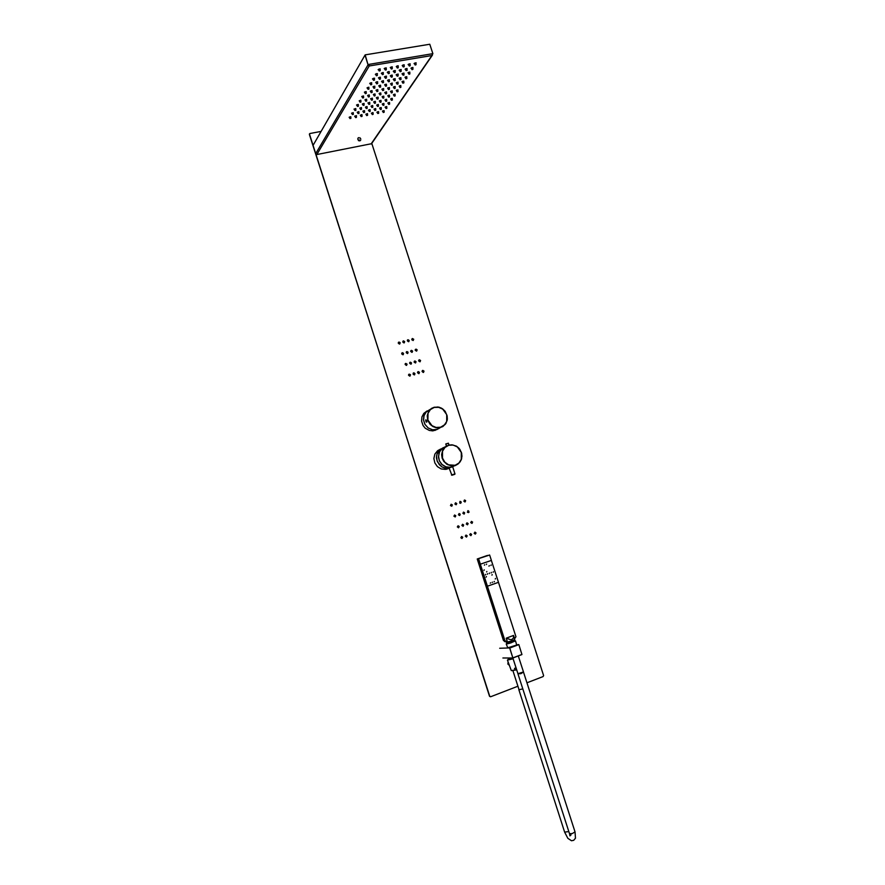<?xml version="1.0" encoding="UTF-8"?>
<svg xmlns="http://www.w3.org/2000/svg" width="885" height="885" viewBox="0 0 885 885"><rect width="100%" height="100%" fill="white"/><g stroke="black" fill="none" stroke-linecap="round" stroke-linejoin="round"><path stroke-width="0.66" stroke-dasharray="4.42 3.32" d="M360.416 137.728L359.83 137.44M357.64 139.399L358.137 140.129M357.529 138.491L357.628 139.31M357.894 137.695L357.562 138.403M358.635 137.252L357.971 137.651M360.969 138.536L360.472 137.806M361.08 139.443L360.98 138.624M360.715 140.228L361.047 139.52M358.237 140.317L360.649 140.284M359.056 140.737L360.106 140.837M359.509 140.206L358.137 139.266L358.779 137.783L360.538 138.879L359.509 140.206M358.392 140.549L359.199 140.737M359.1 140.936L358.071 140.781M359.542 140.737L360.195 140.925M360.394 140.505L358.967 140.737M360.726 140.239L360.029 140.704M361.025 139.421L360.759 140.162M360.848 138.514L361.014 139.332M360.228 137.75L360.792 138.436M358.447 137.396L359.266 137.341M357.739 137.905L358.37 137.452M357.44 138.724L357.717 137.983M357.628 139.642L357.463 138.812M358.237 140.405L357.684 139.719M359.432 140.306L360.405 138.779L358.768 137.872L358.005 139.166L359.432 140.306M359.354 140.892L359.996 140.947M359.133 141.224L359.598 140.881M360.516 140.494L360.129 141.135L360.925 140.494"/><path stroke-width="1.33" d="M432.676 54.029L431.847 55.489L432.665 54.007M368.735 64.727L368.083 64.859L365.018 55.18M432.909 53.697L429.789 44.25L365.173 54.881M371.634 143.669L316.874 154.565L315.613 153.791L368.083 64.859L369.089 65.921L369.045 65.147M360.615 115.559L361.257 114.696L361.943 115.127M363.149 111.543L363.602 110.736L364.487 111.112M355.029 116.577L355.471 115.78L356.367 116.156M396.701 66.917L396.226 66.585L397.177 65.977L398.272 65.866L398.117 66.441M402.509 74.152L402.033 73.853L402.985 73.245L404.047 73.134L403.903 73.687M373.669 94.894L374.134 94.031L375.041 94.441M379.178 86.177L379.643 85.303L380.561 85.723M384.997 85.159L385.263 84.352L386.391 84.706M376.402 90.569L376.866 89.706L377.784 90.115M382.187 89.551L382.652 88.677L383.57 89.097M387.951 88.533L388.216 87.737L389.334 88.08M378.669 69.981L378.172 69.661L379.134 69.041L380.24 68.93L380.096 69.506M367.906 95.912L368.359 95.06L369.277 95.469M362.64 104.364L363.093 103.534L364 103.932M370.195 83.776L369.742 83.433L370.66 82.88L371.744 82.77L371.6 83.323M360.062 108.501L360.715 107.616L361.412 108.07M396.591 83.135L397.055 82.25L397.973 82.67M405.319 77.67L405.795 76.774L406.713 77.205M374.322 109.508L374.775 108.7L375.66 109.076M351.887 113.601L352.341 112.782L353.237 113.169M349.431 117.605L349.874 116.809L350.77 117.185M390.805 84.141L391.48 83.201L392.188 83.688M396.646 75.17L396.181 74.849L397.122 74.263L398.195 74.152L398.04 74.694M402.664 65.899L402.199 65.556L403.14 64.97L404.235 64.859L404.08 65.424M373.326 87.206L373.791 86.321L374.72 86.752M362.109 96.941L362.562 96.089L363.492 96.498M359.498 101.2L360.162 100.293L360.87 100.768M393.703 87.515L394.168 86.653L395.075 87.062M356.92 105.392L357.374 104.563L358.281 104.961M375.793 74.65L375.317 74.329L376.269 73.721L377.464 73.665L377.22 74.185M384.853 77.194L384.4 76.851L385.329 76.287L386.502 76.232L386.258 76.73M372.972 79.252L372.497 78.931L373.437 78.334L374.532 78.234L374.388 78.787M405.529 69.561L405.076 69.218L406.016 68.643L407.089 68.532L406.934 69.085M387.862 80.701L388.327 79.816L389.256 80.247M382.563 104.419L383.028 103.6L383.902 103.987M385.285 100.293L385.948 99.397L386.634 99.85M396.535 90.834L396.801 90.049L397.896 90.381M368.326 103.346L368.791 102.505L369.687 102.903M365.715 107.472L366.169 106.654L367.065 107.041M390.893 99.286L391.557 98.39L392.243 98.843M393.692 95.093L394.157 94.252L395.053 94.64M399.423 86.509L399.887 85.646L400.794 86.055M388.05 96.1L388.714 95.193L389.4 95.657M376.103 82.747L375.638 82.438L376.567 81.851L377.652 81.741L377.508 82.294M408.339 73.145L408.826 72.238L409.888 72.127L409.744 72.681M414.523 63.886L414.047 63.576L415.01 62.957L416.182 62.89L415.939 63.41M381.789 73.621L381.313 73.3L382.265 72.703L383.36 72.592L383.205 73.156M378.924 78.223L378.459 77.891L379.388 77.316L380.484 77.205L380.329 77.758M388.139 103.412L388.603 102.594L389.477 102.97M411.414 68.554L410.939 68.245L411.89 67.636L412.963 67.525L412.819 68.079M393.703 71.585L393.228 71.276L394.179 70.667L395.363 70.601L395.119 71.11M382.74 111.499L383.194 110.702L384.068 111.067M385.417 107.483L385.882 106.676L386.745 107.052M387.763 72.603L387.276 72.293L388.227 71.674L389.323 71.574L389.179 72.127M399.522 78.677L399.998 77.791L400.916 78.212M379.654 101.31L380.119 100.47L381.004 100.868M382.375 97.107L382.84 96.266L383.736 96.664M408.604 64.893L408.118 64.594L409.091 63.963L410.175 63.853L410.02 64.417M376.966 105.437L377.43 104.618L378.315 105.005M390.849 91.841L391.314 90.989L392.221 91.387M393.703 79.694L393.25 79.362L394.179 78.798L395.097 79.23M399.633 70.568L399.179 70.214L400.108 69.65L401.193 69.539L401.038 70.103M367.463 88.234L366.998 87.914L367.917 87.349L368.857 87.781M354.387 109.53L354.841 108.7L355.737 109.098M371.722 113.523L372.364 112.66L373.039 113.092M402.354 82.128L402.819 81.243L403.726 81.663M377.242 112.506L377.696 111.709L378.559 112.074M370.594 91.597L371.058 90.724L371.977 91.144M365.251 100.171L365.704 99.33L366.611 99.728M379.886 108.49L380.34 107.682L381.214 108.059M381.988 81.73L381.535 81.398L382.464 80.834L383.393 81.265M376.689 98.124L377.154 97.284L378.05 97.682M385.152 92.859L385.606 91.996L386.513 92.405M379.422 93.876L379.886 93.013L380.793 93.423M390.761 76.176L390.285 75.878L391.236 75.269L392.309 75.159L392.166 75.712M370.981 99.153L371.434 98.301L372.342 98.711M364.764 92.626L365.217 91.752L366.147 92.173M384.698 68.953L384.234 68.587L385.174 68.012L386.28 67.913L386.125 68.477M390.705 67.935L390.23 67.603L391.181 66.995L392.287 66.884L392.132 67.459M374.001 102.317L374.466 101.487L375.351 101.886M357.529 112.572L358.182 111.698L358.867 112.141M368.746 110.525L369.399 109.651L370.085 110.094M366.18 114.541L366.821 113.678L367.507 114.11M371.357 106.454L372.01 105.569L372.696 106.023M364.952 55.235L313.058 145.405L315.613 153.791M368.746 64.749L369.122 65.258M509.373 665.332L507.89 664.049L508.145 662.024L507.924 664.06L509.373 665.332M458.972 513.621L460.2 514.163L459.702 515.501L458.408 514.849L459.171 513.554M459.536 515.546L460.089 514.672L459.536 515.546M462.457 524.362L463.663 524.916L463.143 526.265L461.837 525.48L462.656 524.296M462.977 526.309L463.541 525.447L462.977 526.309M455.487 502.879L456.771 503.51L456.151 504.782L454.923 503.974L455.687 502.802M456.107 504.793L456.627 503.908L456.107 504.793M465.941 535.115L467.158 535.779L466.472 537.062L465.289 536.122L466.141 535.06M466.417 537.073L467.003 536.233L466.417 537.073M463.419 512.183L464.647 512.736L464.149 514.063L462.833 513.289L463.618 512.116M463.983 514.119L464.536 513.256L463.983 514.119M466.893 522.913L468.143 523.566L467.479 524.849L466.295 524.031L467.103 522.858M467.424 524.86L467.988 524.009L467.424 524.86M461.008 502.569L459.901 501.463L460.963 501.662L461.24 502.713L459.603 503.034L460.145 501.386M460.554 503.377L461.074 502.503L460.554 503.377M470.377 533.655L471.594 534.308L470.92 535.602L469.736 534.651L470.588 533.6M470.853 535.613L471.44 534.772L470.853 535.613M454.514 515.048L455.775 515.701L455.233 516.94L453.916 516.165L454.702 514.981M455.078 516.984L455.62 516.099L455.078 516.984M457.999 525.812L459.238 526.464L458.563 527.759L457.379 526.94L458.198 525.756M458.519 527.759L459.083 526.896L458.519 527.759M451.018 504.295L452.312 504.937L451.792 506.165L450.476 505.512L451.217 504.218M451.638 506.209L452.158 505.313L451.638 506.209M461.483 536.587L462.7 537.239L462.014 538.534L460.842 537.715L461.682 536.531M461.959 538.545L462.545 537.693L461.959 538.545M468.895 511.895L468.054 510.689L469.083 512.138L467.435 512.26L468.054 510.689M468.43 512.68L468.962 511.829L468.43 512.68M471.329 521.475L472.535 522.028L472.026 523.367L470.731 522.592L471.528 521.409M471.86 523.411L472.413 522.57L471.86 523.411M464.382 500.047L465.632 500.589L465.045 501.95L463.851 501.264L464.581 499.981M465.001 501.961L465.51 501.098L465.001 501.961M474.802 532.195L476.03 532.847L475.345 534.142L474.183 533.323L475.013 532.139M475.289 534.153L475.865 533.323L475.289 534.153M445.841 444.115L448.374 443.297M446.383 446.095L445.808 443.982L448.252 443.23M440.122 427.809L437.057 429.502L432.544 429.822L428.229 428.041L424.999 424.512L423.55 420.109L423.981 415.751L426.139 412.089L429.623 409.766M425.696 420.375L426.847 422.034L425.785 419.866M445.465 446.726L441.538 448.938L439.037 452.755L438.462 457.434L439.358 460.864L441.98 464.581L445.797 466.893L450.111 467.368L453.773 466.163M442.832 447.91L439.259 450.255L437.444 452.965L436.57 456.184L437.057 460.698L439.259 464.625L441.814 466.793L444.845 468.043L449.115 468.088L445.476 469.426L441.206 468.95L437.433 466.672L434.845 462.999L433.916 458.507L434.9 454.105L437.644 450.664L440.531 449.137M452.622 466.727L449.182 467.899M453.74 466.174L450.188 467.324L445.885 466.837L442.069 464.525L439.458 460.82L438.506 456.195L439.591 451.66L442.5 448.186L445.52 446.715M455.399 465.488L453.098 466.229M440.653 449.049L436.913 454.149L436.449 457.899L437.367 461.804L441.77 466.86L445.907 468.276L449.115 468.088M449.149 468.198L446.516 469.249M430.331 409.335L426.039 411.912L423.882 415.585L423.45 419.944L424.933 424.391M436.88 429.557L432.776 430.851L429.358 430.486L425.254 428.229L422.975 425.453L421.548 421.16L421.891 416.99L423.827 413.406L427.024 411.005M407.941 352.473L407.598 353.502M407.885 352.507L406.337 351.909M411.37 363.127L411.005 364.166M411.315 363.182L409.777 362.551M404.18 342.838L404.5 341.776M404.456 341.842L402.896 341.267M414.755 373.857L413.229 373.193M414.412 374.842L414.799 373.791M412.1 352.319L412.432 351.268M412.399 351.323L410.85 350.714M415.507 362.961L415.861 361.921M415.817 361.965L414.291 361.345M408.693 341.665L409.003 340.614M408.505 339.995L407.41 340.094M419.247 372.64L417.731 371.977M418.915 373.625L419.302 372.574M403.073 354.697L403.416 353.624M403.361 353.701L403.106 353.026L402.653 353.502L403.306 353.746L403.151 353.026L403.062 353.845L403.239 353.071L401.812 353.104M406.492 365.372L406.846 364.31M406.801 364.388L405.253 363.757M399.666 344.011L399.976 342.949M399.931 343.015L399.755 342.362L399.688 343.159L399.843 342.418L398.361 342.451M410.286 375.008L409.899 376.07M410.242 375.085L408.704 374.421M416.592 351.124L416.957 350.04M416.89 350.139L416.647 349.464L416.193 349.929L416.901 350.117L416.68 349.464L416.182 349.94L416.868 350.172L416.691 349.464L415.342 349.531M420.353 360.726L419.988 361.766M420.309 360.781L418.782 360.14M413.184 340.504L413.527 339.409M413.461 339.497L411.912 338.922M423.329 370.726L422.222 370.76M423.395 372.408L423.782 371.368M512.714 657.942L508.278 658.949L507.868 659.745L513.079 658.584M520.38 649.568L518.776 644.634L509.705 648.008L512.891 657.909L521.962 654.502L520.38 649.568M499.737 648.296L509.694 647.975L512.857 657.942L521.951 654.535L512.891 657.942M508.056 647.886L518.787 644.601L521.984 654.48L518.787 644.601L509.683 647.975L499.759 648.24M321.067 131.478L309.85 133.569L309.407 134.465L489.759 696.218L490.688 696.749L517.902 686.24M526.962 682.744L543.069 676.527L543.556 675.565L371.722 143.116M416.072 361.733L415.375 363.005L414.114 362.042L414.976 360.958L416.072 361.733M404.71 341.632L404.058 342.882L402.763 342.03L403.449 340.88L404.71 341.632M423.981 371.169L423.273 372.441L422.034 371.479L422.787 370.406L423.981 371.169M419.501 372.375L418.782 373.658L417.543 372.696L418.306 371.623L419.501 372.375M412.642 351.091L411.846 352.374L410.684 351.4L411.525 350.316L412.642 351.091M403.615 353.469L402.94 354.73L401.668 353.878L402.365 352.717L403.615 353.469M411.569 362.938L410.872 364.211L409.622 363.348L410.341 362.175L411.569 362.938M420.552 360.538L419.866 361.799L418.605 360.848L419.346 359.775L420.552 360.538M400.186 342.805L399.401 344.077L398.217 343.115L399.047 342.03L400.186 342.805M407.056 364.144L406.359 365.416L405.087 364.454L405.828 363.381L407.056 364.144M408.14 352.285L407.465 353.535L406.193 352.684L406.89 351.522L408.14 352.285M414.999 373.603L414.28 374.875L413.085 374.123L413.804 372.839L414.999 373.603M417.134 349.907L416.459 351.168L415.187 350.217L416.027 349.132L417.134 349.907M413.715 339.287L413.063 340.537L411.779 339.685L412.465 338.535L413.715 339.287M410.485 374.82L409.777 376.103L408.538 375.24L409.158 374.089L410.485 374.82M409.224 340.459L408.56 341.71L407.277 340.858L407.963 339.707L409.224 340.459M490.323 696.76L489.56 696.263L309.396 134.011M460.831 501.817L459.946 501.463M468.729 511.132L467.855 510.756M408.837 341.599L409.036 340.559M408.97 340.659L407.509 339.962M410.308 374.952L410.065 376.003M409.899 374.377L408.815 374.3M413.052 338.811L412.222 338.634M413.328 340.426L413.538 339.431M416.492 349.442L415.452 349.398M416.735 351.057L416.957 350.051M414.412 373.16L413.339 373.072M414.567 374.775L414.822 373.735M407.742 353.425L407.952 352.385M407.498 351.81L406.436 351.776M406.646 365.306L406.868 364.255M406.436 363.691L405.363 363.624M399.81 343.933L399.998 342.893M399.533 342.329L398.46 342.318M419.933 360.084L418.893 360.018M420.143 361.699L420.375 360.671M411.16 364.1L411.381 363.06M410.95 362.485L409.888 362.419M403.228 354.62L403.427 353.569M402.985 353.004L401.912 352.971M412.465 351.234L412.244 352.241M412.001 350.626L411.171 350.427M418.904 371.943L417.842 371.855M419.059 373.558L419.324 372.519M423.738 371.434L422.333 370.638M423.55 372.342L423.804 371.313M404.334 342.76L404.522 341.721M404.047 341.156L402.996 341.134M415.895 361.865L415.651 362.894M415.452 361.279L414.39 361.213M516.707 645.11L515.546 640.884L514.594 640.873M507.061 643.318L506.618 643.97L509.981 643.218L515.546 640.895M506.972 643.506L511.342 642.731L514.782 640.961M502.857 657.986L512.869 657.942L502.901 658.009L512.869 657.942L517.946 673.717L523.466 671.892M516.674 669.757L511.32 670.598L507.426 660.088L513.145 658.805M507.913 659.889L513.134 658.75M515.214 669.89L514.561 668.341L516.055 667.843M512.946 670.83L519.019 689.703L522.825 688.84M522.88 672.357L520.811 673.706L518.687 673.728M519.672 673.507L521.951 672.766M506.187 638.151L507.216 641.337L505.943 641.481L504.948 640.541L487.447 586.224L498.454 582.385L515.933 636.735L514.572 638.616L513.554 635.441L513.4 638.207L511.22 639.888L506.187 638.151L513.554 635.441M487.403 555.437L477.181 559.01L503.41 640.475L505.18 641.581M505.744 641.559L506.286 642.322L511.264 641.028L514.749 639.501L514.594 638.605M506.729 642.267L508.565 642.632L514.395 640.364M514.34 640.209L510.335 642.167L506.851 642.654M507.149 643.196L511.818 642.067L514.627 640.397M507.127 643.185L507.171 643.771L510.59 642.964L514.373 640.906M478.586 558.701L489.615 554.961L491.396 560.482L480.378 564.232L478.586 558.701L477.181 559.01M377.342 99.02L378.172 98.855L377.342 99.02M385.661 86.243L386.457 85.845L385.606 86.21M386.347 86.044L385.727 86.166L386.347 86.044M386.38 85.934L385.727 86.155L386.38 85.934M374.643 103.379L375.461 103.025L374.609 103.368L373.669 101.908M389.378 81.475L388.482 81.774L387.497 80.269M388.471 81.752L389.378 81.497L389.278 79.672M389.212 81.586L388.581 81.719L389.212 81.586M371.025 106.045L371.954 107.494L372.817 107.173L371.954 107.483M390.396 75.734L391.402 77.272L392.287 76.918L391.391 77.249M368.425 110.127L369.355 111.565L370.184 111.222L369.344 111.554M370.129 111.377L369.344 111.532L370.129 111.377M370.041 111.377L369.443 111.499L370.041 111.377M393.77 71.663L394.367 72.692L395.23 72.293L394.334 72.659M395.075 72.481L394.433 72.603L395.075 72.481M379.079 93.445L380.041 94.938L380.893 94.573L380.03 94.916M380.749 94.739L380.13 94.872L380.749 94.739M380.771 94.629L380.141 94.85L380.771 94.64M382.851 90.447L383.692 90.281L382.851 90.447M366.755 115.537L367.618 115.249L366.766 115.559L365.859 114.143M397.321 67.979L398.25 67.658L397.332 68.001L396.325 66.452M398.161 67.813L397.332 67.979L398.161 67.813M382.973 98.135L383.858 97.837L382.973 98.135L382.043 96.697M383.78 97.969L382.984 98.135L383.78 97.969M392.309 84.916L391.424 85.203M390.462 83.71L392.011 85.159L392.221 83.124M392.144 85.026L391.524 85.148L392.144 85.026M392.177 84.905L391.535 85.137L392.177 84.916M380.307 102.195L381.125 102.029L380.307 102.195M394.378 80.59L395.219 80.424L394.378 80.59M395.053 80.568L394.422 80.701L395.053 80.568M377.618 106.322L378.426 106.156L377.618 106.322M378.426 106.189L378.337 104.485M378.271 106.288L377.674 106.421L378.271 106.288M398.173 75.933L397.254 76.232L396.281 74.716M397.254 76.221L398.173 75.944L398.073 74.119M374.908 110.514L375.76 110.205L374.919 110.537L374.001 109.109M400.241 71.63L401.17 71.309L400.263 71.652L399.268 70.114M400.993 71.464L400.363 71.585L400.993 71.464M401.027 71.342L400.374 71.574L401.027 71.342M384.809 92.438L385.794 93.932L386.634 93.578L385.76 93.898M387.608 88.102L388.57 89.595L389.455 89.263L388.57 89.584M371.401 113.125L372.32 114.552L373.16 114.231L372.308 114.541M373.005 114.364L372.408 114.486L373.005 114.364M373.027 114.265L372.419 114.475L373.027 114.276M403.35 66.817L404.213 66.641L403.35 66.817M404.036 66.795L403.405 66.928L404.036 66.795M404.069 66.685L403.405 66.906L404.069 66.685M371.578 100.182L372.463 99.883L371.589 100.193L370.649 98.733M372.386 100.016L371.589 100.182L372.386 100.016M380.683 86.951L379.798 87.25L378.824 85.745M379.787 87.228L380.683 86.984L380.594 85.159M380.528 87.062L379.897 87.195L380.528 87.062M380.55 86.951L379.908 87.172L380.55 86.951M369.797 104.098L368.934 104.386L367.994 102.925M369.731 104.198L368.934 104.364L369.731 104.198M382.663 82.637L383.515 82.46L382.663 82.637M383.515 82.504L383.415 80.69M383.349 82.615L382.718 82.736L383.349 82.615M383.371 82.493L382.74 82.736L383.382 82.504M366.357 108.534L367.187 108.202L366.313 108.49M367.032 108.335L366.423 108.457L367.032 108.335M367.054 108.236L366.434 108.446L367.054 108.236M385.462 78.256L386.369 77.913L385.484 78.278L384.488 76.752M363.735 112.561L364.587 112.24L363.746 112.572L362.828 111.145M387.387 72.15L388.415 73.709L389.3 73.344L388.393 73.687M374.322 95.967L375.163 95.624L374.311 95.967L373.326 94.463M374.997 95.768L374.388 95.89L374.997 95.768M375.03 95.657L374.388 95.868L375.03 95.657M376.059 90.137L377.032 91.642L377.906 91.299L377.021 91.631M360.295 115.161L361.213 116.588L362.042 116.256L361.213 116.577M361.987 116.4L361.213 116.566L361.987 116.4M361.899 116.411L361.312 116.532L361.899 116.411M361.932 116.311L361.312 116.521L361.932 116.311M390.772 68.012L391.391 69.052L392.265 68.676L391.347 69.019M392.088 68.831L391.447 68.964L392.088 68.831M392.121 68.709L391.458 68.941L392.121 68.709M387.719 95.691L388.681 97.162L389.511 96.797L388.659 97.14M397.188 84.175L398.095 83.865L397.199 84.186L396.237 82.703M385.926 101.344L386.734 100.99L385.882 101.31M386.59 101.155L385.993 101.277L386.59 101.155M385.993 101.255L386.623 101.045L385.993 101.244M399.168 78.245L400.164 79.761L401.038 79.407L400.142 79.739M383.15 105.437L384.024 105.138L383.161 105.448L382.243 104.021M403.184 75.059L404.025 74.882L403.184 75.059M403.859 75.037L403.228 75.17L403.859 75.037M403.892 74.915L403.239 75.159L403.892 74.926M380.528 109.375L381.335 109.22L380.528 109.375M406.215 70.468L407.067 70.291L406.215 70.468M406.89 70.446L406.259 70.579L406.89 70.446M406.923 70.335L406.27 70.568L406.923 70.335M392.332 92.604L391.469 92.892L390.517 91.42M391.447 92.87L392.332 92.626L392.243 90.845M394.367 88.412L395.197 88.246L394.367 88.412M395.197 88.279L395.097 86.52M395.031 88.389L394.411 88.511L395.031 88.389M377.818 113.512L378.68 113.225L377.829 113.523L376.922 112.118M410.153 65.667L409.268 65.999L408.66 64.97M409.279 65.999L410.142 65.7L410.054 63.82M365.848 101.2L366.722 100.879L365.859 101.222L364.908 99.751M373.99 88.301L374.82 87.914L373.935 88.257M374.764 88.08L373.946 88.246L374.764 88.08M374.676 88.091L374.056 88.212L374.676 88.091M362.308 103.954L363.259 105.426L364.1 105.072L363.248 105.415M363.956 105.238L363.348 105.359L363.956 105.238M363.978 105.138L363.348 105.337L363.978 105.138M377.63 83.522L376.722 83.821L375.749 82.305M376.711 83.798L377.63 83.544L377.53 81.719M359.741 108.092L360.682 109.552L361.534 109.231L360.671 109.53M378.559 77.769L379.565 79.318L380.462 78.964L379.554 79.296M358.159 113.623L358.989 113.291L358.137 113.612L357.208 112.163M358.834 113.424L358.226 113.557L358.834 113.424M358.856 113.324L358.237 113.534L358.856 113.335M382.409 74.683L383.338 74.373L382.42 74.705M368.503 96.952L369.399 96.653L368.514 96.974L367.563 95.491M369.233 96.797L368.614 96.919L369.222 96.775M371.202 92.637L372.098 92.328L371.202 92.648L370.251 91.166M355.615 117.594L356.467 117.285L355.626 117.605L354.708 116.178M356.323 117.439L355.726 117.561L356.312 117.417M384.322 68.488L385.329 70.048L386.258 69.705L385.34 70.048M386.081 69.86L385.451 70.004L386.07 69.838M394.334 96.144L395.152 95.779L394.29 96.111M395.009 95.945L394.4 96.078L395.009 95.945M395.031 95.834L394.422 96.078L395.042 95.846M403.018 83.024L403.848 82.847L403.018 83.024M403.682 83.002L403.073 83.124L403.682 83.002M403.715 82.891L403.073 83.113L403.715 82.891M391.491 100.293L392.365 100.005L391.48 100.293L390.573 98.877M392.199 100.138L391.601 100.259L392.199 100.138M392.232 100.027L391.601 100.237L392.232 100.038M406.834 78.433L405.938 78.732L404.976 77.238M405.927 78.71L406.834 78.444L406.735 76.641M388.725 104.419L389.577 104.109L388.736 104.441L387.818 103.014M389.433 104.264L388.836 104.386L389.433 104.264M409.003 74.24L409.866 73.875L409.003 74.24L408.405 73.234M409.777 74.03L408.959 74.185L409.777 74.03M386.048 108.523L386.867 108.202L386.037 108.523L385.108 107.085M386.712 108.335L386.114 108.457L386.712 108.335M386.734 108.224L386.125 108.446L386.734 108.236M411.049 68.112L412.056 69.65L412.941 69.284L412.034 69.627M397.133 91.863L398.018 91.553L397.144 91.874L396.203 90.414M400.02 87.549L400.916 87.239L400.031 87.56L399.08 86.088M383.327 112.495L384.178 112.207L383.338 112.517L382.431 111.112M415.198 64.992L416.072 64.627L415.187 64.992L414.589 63.974M359.155 100.779L360.129 102.273L360.969 101.908L360.106 102.251M367.098 87.792L368.094 89.319L368.979 88.976L368.083 89.296M368.813 89.12L368.182 89.241L368.813 89.12M368.835 89.009L368.193 89.23L368.835 89.009M357.518 106.421L358.403 106.134L357.529 106.443L356.589 104.983M358.248 106.266L357.628 106.388L358.248 106.266M358.27 106.156L357.64 106.377L358.27 106.167M370.859 84.683L371.722 84.517L370.859 84.683M371.556 84.661L370.926 84.794L371.556 84.661M371.578 84.551L370.948 84.794L371.589 84.562M355.029 110.426L355.858 110.26L355.029 110.426M355.858 110.293L355.77 108.567M355.704 110.393L355.095 110.514L355.704 110.393M355.726 110.282L355.095 110.492L355.726 110.293M373.581 80.314L374.51 79.993L373.592 80.325L372.607 78.798M374.432 80.137L373.603 80.303L374.432 80.137M374.344 80.148L373.702 80.269L374.344 80.148M374.366 80.026L373.724 80.269L374.377 80.037M351.566 113.191L352.495 114.641L353.336 114.298L352.495 114.63M376.413 75.712L377.342 75.391L376.424 75.734L375.428 74.185M362.762 98.025L363.613 97.693L362.75 98.025L361.766 96.52M363.447 97.826L362.828 97.947L363.447 97.826M363.469 97.715L362.828 97.914L363.469 97.715M365.416 93.71L366.257 93.334L365.372 93.666M350.062 118.502L350.88 118.336L350.062 118.502M350.88 118.369L350.792 116.676M379.344 70.9L380.218 70.723L379.344 70.9M508.355 662.566L509.218 664.9M460.012 514.749L459.802 513.986L459.381 514.561L460.111 514.639L459.824 513.997L459.415 514.594L460.078 514.661L459.802 513.986M459.614 514.141L459.802 514.716M463.463 525.524L463.242 524.772M463.087 524.905L463.264 525.48M462.932 525.247L463.519 525.104L462.932 525.247M456.549 503.985L456.328 503.222L455.919 503.797L456.605 503.941L456.361 503.244L455.952 503.83L456.616 503.897L456.328 503.222M456.14 503.388L456.35 503.952M466.926 536.31L466.849 535.558L466.295 536.056L466.981 536.255L466.849 535.569L466.318 536.056L467.014 536.199L466.749 535.525M466.561 535.668L466.716 536.255M464.459 513.322L464.26 512.559M464.072 512.703L464.26 513.278M463.928 513.046L464.503 512.902L463.928 513.046M463.84 513.079L464.614 512.968L463.84 513.079M467.911 524.075L467.722 523.301M467.534 523.455L467.711 524.031M460.598 501.961L460.808 502.536M471.362 534.839L471.196 534.064M471.008 534.208L471.174 534.783M455.543 516.187L455.332 515.424L454.912 515.999L455.62 516.11L455.355 515.435L454.945 516.032L455.609 516.099L455.332 515.424M455.144 515.579L455.332 516.154M459.005 526.984L458.917 526.243L458.364 526.73L459.027 526.962L458.828 526.221L458.386 526.73L459.083 526.885L458.817 526.21M458.618 526.354L458.795 526.929M452.08 505.401L451.958 504.671L451.427 505.169L452.158 505.335L451.859 504.649M451.538 505.147L452.091 504.926L451.538 505.147M451.45 505.169L452.224 505.058L451.45 505.169M462.468 537.77L462.39 537.029L461.837 537.527L462.523 537.726L462.302 537.007L461.848 537.527L462.556 537.671L462.291 536.996M462.103 537.14L462.258 537.726M468.508 511.276L468.696 511.851M472.347 522.637L472.159 521.862M471.982 522.006L472.147 522.581M465.444 501.164L465.233 500.401M465.045 500.556L465.256 501.12M475.798 533.378L475.588 532.615M475.444 532.748L475.599 533.323M427.654 420.109L430.099 424.346L432.931 426.592L436.272 427.754L439.712 427.709L442.799 426.515L445.885 423.45L447.334 419.247L447.168 415.817L445.155 411.326L442.478 408.759L439.159 407.244L434.447 407.177L431.438 408.483L428.539 411.547L427.19 415.673L427.654 420.109M425.762 419.91L425.862 421.216L425.851 419.833L426.681 421.061L426.515 422.189L425.862 421.216L426.15 421.868L426.858 421.78M446.737 414.656L442.721 409.08L438.584 407.266L434.192 407.432L430.409 409.567L428.008 413.24L427.909 420.021L431.98 425.674L436.139 427.477L440.531 427.289L444.292 425.132L446.682 421.448L446.737 414.656M442.201 458.187L443.75 461.328L447.069 464.426L451.25 465.875L455.62 465.355L458.607 463.574L461.273 459.702L461.959 456.151L461.428 452.467L459.083 448.363L456.383 446.151L452.058 444.79L448.728 445.111L445.686 446.582L442.765 450.067L441.67 454.624L442.201 458.187M461.306 452.478L457.268 446.881L453.109 445.089L448.717 445.31L444.945 447.511L442.533 451.25L442.445 458.109L444.801 462.213L448.54 464.902L455.111 465.3L458.873 463.076L461.251 459.337L461.306 452.478M454.901 473.895L451.472 475.002M454.658 474.404L451.87 475.289L454.658 474.404M407.343 352.02L407.708 352.495M410.773 362.684L411.138 363.171M410.618 362.983L411.381 362.817L410.618 362.983M403.903 341.367L404.29 341.831M414.213 373.359L414.567 373.846M411.857 350.836L412.222 351.312M415.286 361.478L415.651 361.965M408.416 340.194L408.804 340.659M418.727 372.142L419.07 372.629M402.808 353.215L403.184 353.69M406.248 363.901L406.624 364.377M406.182 364.166L406.779 364.111L406.182 364.166M399.224 342.816L399.987 342.661L399.224 342.816M409.7 374.587L410.054 375.074M416.348 349.652L416.724 350.128M419.778 360.284L420.143 360.759M412.919 339.021L413.306 339.486M423.218 370.926L423.561 371.412M512.625 657.942L508.554 658.993L507.99 657.975M518.754 644.601L518.035 644.623M518.013 644.623L507.713 647.765M516.099 669.956L511.906 670.664M574.996 831.834L575.438 838.183L573.668 840.352L571.544 840.75L567.805 838.272L564.652 832.177L568.778 831.557M523.621 672.39L575.018 831.878L572.307 833.57L569.453 833.67L569.951 835.871L571.057 834.887M378.083 97.151L378.16 98.91M376.357 97.715L377.287 99.142M386.413 84.141L386.502 85.956M384.654 84.728L385.606 86.199M375.384 101.355L375.461 103.102M372.729 105.503L372.817 107.173M392.188 75.136L392.287 76.918M370.107 109.585L370.184 111.3M395.152 70.523L395.241 72.327M393.338 71.132L393.759 71.652M380.815 92.881L380.904 94.662M383.592 88.544L383.681 90.347M381.844 89.12L382.785 90.58M367.529 113.601L367.618 115.249M398.15 65.844L398.239 67.725M383.769 96.133L383.858 97.837M381.037 100.337L381.125 102.029M379.322 100.901L380.24 102.317M395.119 78.654L395.208 80.491M393.349 79.252L394.301 80.723M376.645 105.038L377.552 106.443M375.683 108.567L375.771 110.227M401.071 69.517L401.159 71.375M386.546 91.863L386.634 93.578M389.356 87.526L389.444 89.263M373.072 112.583L373.149 114.287M404.113 64.826L404.213 66.641M402.288 65.446L403.272 66.95M372.375 98.169L372.463 99.883M369.709 102.372L369.797 104.131L368.923 104.364M381.634 81.287L382.597 82.77M367.098 106.521L367.175 108.258M365.394 107.063L366.301 108.479M386.291 76.154L386.38 78.002M364.509 110.603L364.598 112.273M389.201 71.541L389.289 73.411M375.074 93.898L375.163 95.624M377.806 89.562L377.906 91.299M361.965 114.63L362.053 116.333M392.166 66.862L392.265 68.676M390.34 67.47L390.761 68.001M389.433 95.115L389.511 96.874M397.996 82.117L398.084 83.92M386.656 99.33L386.745 101.067M384.953 99.883L385.871 101.299M400.938 77.648L401.038 79.407M383.924 103.468L384.024 105.138M403.936 73.112L404.014 74.948M402.144 73.709L403.106 75.192M381.236 107.55L381.324 109.264M379.565 108.103L380.462 109.497M406.967 68.499L407.056 70.358M405.164 69.107L406.138 70.601M393.36 87.095L394.29 88.544M378.592 111.576L378.68 113.225M408.239 64.439L408.66 64.959M366.644 99.197L366.722 100.967M374.753 86.188L374.831 88.013M372.972 86.763L373.935 88.246M364.023 103.401L364.1 105.16M361.445 107.539L361.534 109.231M380.362 77.172L380.462 78.964M358.901 111.621L358.978 113.346M383.238 72.559L383.327 74.373M381.424 73.167L381.844 73.698M382.397 74.672L381.844 73.709M369.299 94.927L369.388 96.708M372.01 90.591L372.087 92.394M356.389 115.647L356.478 117.307M386.159 67.879L386.247 69.771M395.075 94.109L395.164 95.868M393.36 94.673L394.29 96.1M403.759 81.11L403.848 82.847M402 81.697L402.952 83.157M392.265 98.312L392.354 99.994M389.5 102.461L389.588 104.131M409.766 72.105L409.866 73.875M407.985 72.703L408.394 73.223M386.778 106.543L386.856 108.258M412.841 67.492L412.941 69.284M397.929 89.839L398.007 91.609M400.816 85.513L400.905 87.294M384.09 110.57L384.178 112.207M415.972 62.813L416.061 64.682M414.158 63.432L414.578 63.963M360.892 100.226L360.98 101.996M368.879 87.217L368.968 88.976M358.314 104.43L358.403 106.134M371.623 82.747L371.711 84.584M369.83 83.334L370.804 84.816M354.055 109.12L354.974 110.537M374.41 78.201L374.499 80.059M353.259 112.649L353.347 114.331M377.253 73.588L377.331 75.468M363.514 95.956L363.602 97.748M366.18 91.62L366.257 93.423M364.41 92.184L365.361 93.655M349.11 117.207L350.006 118.612M380.13 68.908L380.218 70.723M378.282 69.506L378.714 70.048M379.278 71.043L378.725 70.059M451.671 504.804L451.87 505.368M437.057 429.502L445.255 424.346L447.157 420.353L447.179 415.806L445.188 411.348L441.449 408.129L437.998 407.012L433.318 407.52M453.994 465.908L457.689 464.282L460.167 461.804L461.638 458.552L461.76 453.684L459.857 449.315L456.417 446.162L452.069 444.79L448.728 445.111M452.711 466.694L455.012 474.072L451.87 475.267L449.038 467.866M523.466 671.914L518.311 655.907M516.176 669.934L511.32 670.598M368.094 64.837L365.173 54.914L368.094 64.837L368.802 64.716M368.282 64.516L432.234 53.808M316.874 154.565L369.355 65.722M480.378 564.232L487.447 586.224M498.454 582.385L491.363 560.493M498.421 582.385L487.425 586.224M486.374 564.564L486.606 564.044L486.374 564.564M484.438 565.216L484.681 564.696L484.438 565.216M490.943 565.493L491.186 564.973L490.943 565.493M489.018 566.157L489.261 565.637L489.018 566.157M483.962 570.394L484.206 569.863L483.962 570.394M486.617 571.987L486.861 571.456L486.617 571.987M485.411 574.907L485.655 574.376L485.411 574.907M487.347 574.232L487.58 573.712L487.347 574.232M489.272 573.568L489.516 573.049L489.272 573.568M491.197 572.905L491.44 572.385L491.197 572.905M493.122 572.241L493.365 571.721L493.122 572.241M491.927 575.161L492.16 574.642L491.927 575.161M486.142 577.164L486.385 576.633L486.142 577.164M490.246 583.259L490.489 582.739L490.246 583.259M492.182 582.584L492.414 582.064L492.182 582.584M494.107 581.921L494.339 581.401L494.107 581.921M495.301 579L495.534 578.48L495.301 579M369.432 65.988L431.847 55.489L371.058 144.078M504.904 640.408L503.41 640.475M371.523 143.824L432.444 55.102M449.027 445.033L448.319 443.175M451.25 467.136L453.131 466.295M434.989 430.42L436.239 429.723M507.736 647.842L506.275 643.915M518.101 674.193L569.453 833.67M564.652 832.177L518.787 689.681M504.693 641.592L506.187 641.536M507.193 643.218L506.674 642.964M514.395 640.386L514.218 639.833"/></g></svg>
